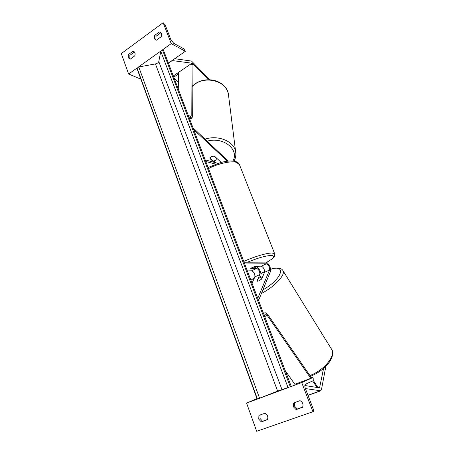 <?xml version="1.0" encoding="UTF-8"?>
<svg xmlns="http://www.w3.org/2000/svg" width="454" height="454" viewBox="0 0 454 454"><rect width="100%" height="100%" fill="white"/><g stroke="black" fill="none" stroke-linecap="round" stroke-linejoin="round"><path stroke-width="0.68" d="M256.907 281.242L258.984 280.833L261.686 278.994L264.546 272.326C264.642 269.415 263.581 267.361 261.356 266.175L255.483 266.282C253.014 267.066 251.431 267.826 250.733 268.569L256.675 268.422C258.911 269.591 259.966 271.634 259.847 274.551L256.907 281.242M256.652 266.895C259.018 267.65 261.879 273.887 260.8 275.958L260.142 277.468M244.723 263.99L266.373 263.768C268.575 264.971 269.642 267.031 269.574 269.943L257.764 298.323M244.048 262.219L265.726 262.111C267.968 261.879 271.691 269.052 270.527 271.373L258.564 300.435M247.356 270.93L251.737 270.788C253.99 271.946 255.04 273.978 254.898 276.895L252.032 283.239M302.693 407.068L297.262 408.986L294.584 406.177L294.646 402.584M293.573 402.97L293.397 406.795L296.087 409.616L302.563 407.329C303.607 404.423 302.761 402.199 300.02 400.655L293.573 402.97M261.271 421.897L258.746 419.127L258.922 415.404L265.017 413.214C267.599 414.746 268.393 416.92 267.395 419.74L261.271 421.897L262.56 421.233L260.04 418.474L260.108 414.973M312.965 411.801L301.706 382.563L312.829 377.586L313.215 378.574L313.226 380.668L305.44 384.254C304.634 384.879 304.623 386.343 305.4 388.635L313.356 409.258L313.362 411.568L256.68 431.3L246.573 403.107L257.628 398.987M259.115 398.436L288.279 387.568M289.845 386.984L301.706 382.563M262.56 421.233L267.519 419.485M295.719 383.965L312.829 377.586M246.573 403.107L256.975 398.578M296.087 409.616L297.262 408.986M257.304 266.248L254.995 266.424L250.835 268.428L253.224 268.371L257.356 266.385M325.853 366.344L321.489 389.475L320.706 390.815L305.372 388.556M323.571 368.466L319.554 387.881L304.833 385.503M257.112 281.304L258.984 280.833M262.526 277.042L260.517 277.298L258.184 278.711L257.072 281.236M262.423 276.883L261.413 279.244M209.81 79.756L191.543 61.08L174.722 58.697M208.392 79.722L192.394 63.254L172.083 60.541M178.399 82.276L174.047 77.975M168.44 63.208L172.128 60.632M209.941 156.936L210.054 158.321L213.085 161.091L215.576 160.478L216.836 158.355M210.054 158.321L211.343 156.585L214.373 156.08L221.229 162.418M216.87 158.752L213.913 156.017M156.352 40.202L155.518 39.963L154.383 38.607L154.559 35.457L156.051 36.258L155.875 39.402L156.341 40.202L161.21 36.672C161.942 34.64 161.635 33.142 160.29 32.177L159.399 31.916L160.954 32.739M128.397 54.593L133.016 51.217L133.703 51.404C135.11 52.318 135.451 53.816 134.725 55.904L130.088 59.27L128.221 57.675L128.397 54.593L129.952 55.309L129.776 58.379L130.213 59.179M154.559 35.457L159.399 31.916M163.156 22.7L171.215 43.629L185.38 51.257L183.7 48.731L173.734 43.323L170.829 39.611L165.148 24.885L163.156 22.7L121.292 53.566L128.624 74.025L137.21 67.901M138.362 67.079L160.892 50.996M162.101 50.139L171.215 43.629M160.886 32.733L156.051 36.258M129.952 55.309L134.469 52.017M128.624 74.025L140.865 79.155M168.4 63.112L185.38 51.257M133.016 51.217L134.293 51.818M227.397 161.204L193.648 129.566M228.203 161.113L192.961 127.761M213.987 162.271L210.026 158.65L210.054 158.27M213.891 161.056L215.741 162.748M205.157 159.859L217.994 163.361M205.77 161.471L215.707 164.144M310.791 378.347L267.258 315.422L266.18 314.65L264.103 315.014M311.648 378.029L267.639 314.355L265.476 312.806L263.399 313.158M294.845 384.294L285.208 370.566M318.004 387.716L313.379 380.526M317.176 387.58L312.596 380.957M189.755 119.311L191.957 117.909L192.337 117.018L192.036 65.109L190.998 64.025L191.202 115.918L190.652 116.355L188.291 115.469M191.957 117.909L188.881 117.013M178.587 72.509L178.269 89.086M162.521 50.031L160.79 51.262L158.798 61.545C158.406 62.68 157.288 63.464 155.45 63.906L138.776 66.971L137.119 68.151L137.051 68.65L257.174 399.128L277.627 391.11L291.241 386.433L163.372 49.878L162.521 50.031L290.31 386.802M261.356 266.175L266.373 263.768M264.546 272.326L269.574 269.943M254.898 276.895L259.847 274.551M251.737 270.788L256.675 268.422M243.747 261.425C254.206 256.629 267.344 252.799 272.247 253.031L274.772 254.041M256.805 266.963L258.576 266.226M266.594 262.372C273.972 258.19 275.572 255.886 271.39 255.46C265.93 255.659 257.957 257.906 247.458 262.202M239.479 164.728L236.506 162.367C231.217 160.654 218.295 163.457 208.471 168.587M307.96 395.269L320.059 390.905M318.39 387.784L319.951 387.217M264.676 271.628L260.897 273.558M254.615 277.525L250.937 280.356M309.917 375.52C323.872 370.464 335.909 355.766 331.772 349.58L331.443 349.052M282.751 270.3L282.978 270.669C285.714 274.789 274.596 286.82 261.447 293.432M262.923 289.845C282.229 279.085 286.883 263.836 270.646 269.324M173.292 75.977L192.059 63.14M173.751 77.197L178.558 73.917M191.809 64.871L193.217 63.912M192.161 86.459L194.987 84.103C206.598 75.438 226.847 81.686 228.368 93.961L228.566 95.51M207.228 141.143C223.47 136.444 239.57 149.599 232.902 161.017M235.83 153.27L235.632 151.681C234.196 141.455 218.266 134.651 205.106 139.151M225.944 161.414L227.006 160.795M264.285 315.479L266.18 314.65M264.688 316.546L267.258 315.422M189.607 118.931L191.236 117.892M190.572 116.326L191.202 115.918M137.119 68.151L257.441 399.049M138.776 66.971L259.58 398.254M155.45 63.906L277.627 391.11M158.798 61.545L281.94 389.504M160.79 51.262L288.069 387.637M208.063 167.498L220.479 162.623C223.686 161.72 229.957 160.239 235.581 161.482C237.754 162.288 239.003 163.236 239.32 164.32L274.681 253.809C274.761 258.343 273.331 257.214 272.162 258.894L266.634 262.395M258.644 266.226L256.839 266.98M308.011 395.406L320.586 390.871M264.682 271.509L260.88 273.456M254.688 277.349L250.897 280.254M310.451 376.287C318.963 372.83 325.501 367.785 330.064 361.151C332.964 355.902 333.531 352.043 331.772 349.58L282.978 270.669C281.9 268.592 278.699 266.736 270.618 269.171M195.107 83.763C200.56 80.227 206.621 79.041 213.278 80.199C216.791 80.908 219.997 82.424 222.897 84.745C225.757 87.372 227.585 90.442 228.368 93.961L235.632 151.681C236.199 154.967 235.66 158.117 234.009 161.142M195.072 83.786L192.161 86.232"/></g></svg>
